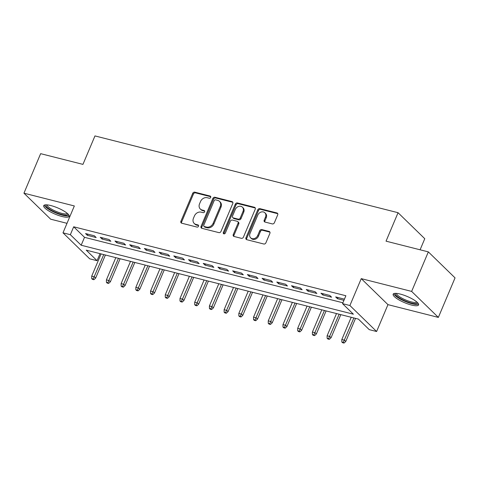 <?xml version="1.0" encoding="UTF-8"?>
<svg xmlns="http://www.w3.org/2000/svg" width="479" height="479" viewBox="0 0 479 479"><rect width="100%" height="100%" fill="white"/><g stroke="black" fill="none" stroke-linecap="round" stroke-linejoin="round"><path stroke-width="0.72" d="M210.7 197.396A1.215 1 -45.8 0 0 210.149 196.055L194.803 192.169A1.736 1.431 -45.8 0 0 192.708 193.354L180.906 221.286A1.736 1.431 -45.8 0 0 181.14 222.897A1.736 1.431 -45.8 0 0 181.697 223.202L197.043 227.088A1.215 1 -45.8 0 0 197.959 224.914L195.971 224.412A5.556 4.568 -45.8 0 1 194.193 223.43A5.556 4.568 -45.8 0 1 193.45 218.274L194.432 215.951A5.556 4.568 -45.8 0 1 201.15 212.155L203.138 212.658A1.215 1 -45.8 0 0 204.054 210.485L202.066 209.982A5.556 4.568 -45.8 0 1 200.288 209A5.556 4.568 -45.8 0 1 199.545 203.844L200.527 201.515A5.556 4.568 -45.8 0 1 207.245 197.725L209.233 198.228A1.215 1 -45.8 0 0 210.7 197.396M400.24 294.076A13.801 3.371 -157.1 0 0 393.157 294.184A13.801 3.371 -157.1 0 0 398.564 299.668A13.801 3.371 -157.1 0 0 411.503 305.039A13.801 3.371 -157.1 0 0 418.586 304.931A13.801 3.371 -157.1 0 0 413.179 299.447A13.801 3.371 -157.1 0 0 400.24 294.076M50.804 205.551A13.801 3.371 -157.1 0 0 43.715 205.659A13.801 3.371 -157.1 0 0 49.121 211.143A13.801 3.371 -157.1 0 0 62.066 216.514A13.801 3.371 -157.1 0 0 69.15 216.406A13.801 3.371 -157.1 0 0 63.743 210.922A13.801 3.371 -157.1 0 0 50.804 205.551M272.288 223.909A1.736 1.431 -45.8 0 0 274.389 222.717L277.7 214.885A1.736 1.431 -45.8 0 0 277.467 213.275A1.736 1.431 -45.8 0 0 276.91 212.963L259.869 208.646A1.736 1.431 -45.8 0 0 257.768 209.832L245.966 237.764A1.736 1.431 -45.8 0 0 246.2 239.374A1.736 1.431 -45.8 0 0 246.757 239.686L263.797 244.003A1.736 1.431 -45.8 0 0 265.899 242.817L269.899 233.351A1.736 1.431 -45.8 0 0 269.665 231.74A1.736 1.431 -45.8 0 0 269.108 231.429L261.815 229.585A1.736 1.431 -45.8 0 0 259.714 230.77L257.732 235.464A4.646 3.82 -45.8 0 1 250.631 237.818A4.646 3.82 -45.8 0 1 250.008 233.507L257.774 215.119A4.646 3.82 -45.8 0 1 264.875 212.766A4.646 3.82 -45.8 0 1 265.498 217.077L264.204 220.142A1.736 1.431 -45.8 0 0 264.438 221.753A1.736 1.431 -45.8 0 0 264.995 222.058L272.288 223.909M342.539 303.65L349.898 305.512L376.608 331.51L369.255 329.648L358.424 319.11L86.232 250.152L97.057 260.69L89.705 258.828L62.989 232.83L70.347 234.692L81.179 245.23L353.37 314.188L342.539 303.65L345.88 295.747L73.688 226.789L70.347 234.692M62.989 232.83L74.341 205.952L23.95 193.187L40.643 153.663L82.945 164.381L94.968 135.922L398.055 212.706L386.038 241.165L428.34 251.882L411.641 291.406L361.25 278.634L349.898 305.512M232.782 203.503A1.736 1.431 -45.8 0 0 232.549 201.893A1.736 1.431 -45.8 0 0 231.992 201.587L214.951 197.27A1.736 1.431 -45.8 0 0 212.856 198.456L201.054 226.387A1.736 1.431 -45.8 0 0 201.288 227.998A1.736 1.431 -45.8 0 0 201.845 228.303L218.885 232.62A1.736 1.431 -45.8 0 0 220.987 231.435L232.782 203.503M237.41 202.958L254.451 207.275A1.736 1.431 -45.8 0 1 255.008 207.581A1.736 1.431 -45.8 0 1 255.241 209.191L243.44 237.123A1.736 1.431 -45.8 0 1 241.344 238.314L234.045 236.464A1.736 1.431 -45.8 0 1 233.495 236.159A1.736 1.431 -45.8 0 1 233.261 234.548L238.045 223.22A1.736 1.431 -45.8 0 0 237.812 221.609A1.736 1.431 -45.8 0 0 237.255 221.304L232.417 220.077A1.736 1.431 -45.8 0 0 230.321 221.262L225.334 233.057A1.215 1 -45.8 0 1 223.316 232.543L235.309 204.144A1.736 1.431 -45.8 0 1 237.41 202.958L238.129 203.665L255.175 207.982L254.451 207.275M428.34 251.882L455.05 277.88L438.357 317.403L411.641 291.406M23.95 193.187L50.66 219.184L67.006 223.328M94.369 235.794L85.543 233.56L87.346 235.315L96.171 237.554L94.369 235.794M109.08 239.524L100.255 237.285L102.057 239.045L110.888 241.278L109.08 239.524M123.798 243.248L114.966 241.015L116.774 242.769L125.6 245.008L123.798 243.248M138.509 246.978L129.683 244.739L131.486 246.499L140.311 248.733L138.509 246.978M153.22 250.703L144.395 248.469L146.197 250.224L155.028 252.463L153.22 250.703M167.937 254.433L159.106 252.194L160.914 253.954L169.74 256.187L167.937 254.433M182.649 258.163L173.817 255.924L175.625 257.678L184.451 259.917L182.649 258.163M197.36 261.887L188.534 259.654L190.337 261.408L199.168 263.642L197.36 261.887M212.071 265.617L203.246 263.378L205.054 265.132L213.879 267.372L212.071 265.617M226.789 269.342L217.957 267.108L219.765 268.863L228.591 271.096L226.789 269.342M241.5 273.072L232.674 270.833L234.476 272.593L243.308 274.826L241.5 273.072M256.211 276.796L247.386 274.563L249.188 276.317L258.019 278.556L256.211 276.796M270.928 280.526L262.097 278.287L263.905 280.047L272.731 282.281L270.928 280.526M285.64 284.251L276.814 282.017L278.616 283.772L287.448 286.011L285.64 284.251M300.351 287.981L291.525 285.741L293.328 287.502L302.159 289.735L300.351 287.981M315.068 291.705L306.237 289.472L308.045 291.226L316.87 293.465L315.068 291.705M329.78 295.435L320.954 293.196L322.756 294.956L331.582 297.19L329.78 295.435M73.688 226.789L84.514 237.327L342.904 302.788M344.443 299.147L335.665 296.926L337.467 298.68L343.946 300.321M420.089 249.793L424.771 238.71L398.055 212.706M361.25 278.634L387.96 304.638L438.357 317.403M387.96 304.638L376.608 331.51M100.033 253.648L97.057 260.69M84.514 237.327L81.179 245.23M87.346 235.315L87.843 234.141M102.057 239.045L102.554 237.871M116.774 242.769L117.265 241.596M131.486 246.499L131.982 245.326M146.197 250.224L146.694 249.05M160.914 253.954L161.405 252.78M175.625 257.678L176.122 256.505M190.337 261.408L190.834 260.235M205.054 265.132L205.545 263.959M219.765 268.863L220.262 267.689M234.476 272.593L234.973 271.413M249.188 276.317L249.685 275.144M263.905 280.047L264.402 278.874M278.616 283.772L279.113 282.598M293.328 287.502L293.825 286.328M308.045 291.226L308.542 290.052M322.756 294.956L323.253 293.783M337.467 298.68L337.964 297.507M200.288 209L201.012 209.7A5.556 4.568 -45.8 0 0 202.791 210.682L202.066 209.982M204.689 211.167L202.791 210.682M194.193 223.43L194.917 224.136A5.556 4.568 -45.8 0 0 196.695 225.118L195.971 224.412M198.593 225.597L196.695 225.118M210.784 196.731L195.528 192.869A1.736 1.431 -45.8 0 0 193.426 194.055L181.631 221.987A1.736 1.431 -45.8 0 0 181.577 223.166M232.836 202.324A1.736 1.431 -45.8 0 0 232.716 202.288L215.676 197.971A1.736 1.431 -45.8 0 0 213.574 199.156L201.779 227.088A1.736 1.431 -45.8 0 0 201.725 228.267M215.622 199.845A1.215 1 -45.8 0 0 214.155 200.677L203.797 225.196A1.215 1 -45.8 0 0 204.347 226.537L206.443 227.064A5.556 4.568 -45.8 0 0 213.161 223.274L220.244 206.515A5.556 4.568 -45.8 0 0 219.496 201.36A5.556 4.568 -45.8 0 0 217.717 200.378L215.622 199.845M203.958 226.322L204.683 227.022A1.215 1 -45.8 0 0 205.072 227.238L204.347 226.537M219.496 201.36L220.22 202.06A5.556 4.568 -45.8 0 1 220.963 207.215L213.885 223.974A5.556 4.568 -45.8 0 1 207.167 227.77L205.072 227.238M237.812 221.609L238.536 222.31A1.736 1.431 -45.8 0 1 238.77 223.921L233.98 235.249A1.736 1.431 -45.8 0 0 233.932 236.428M238.129 203.665A1.736 1.431 -45.8 0 0 236.033 204.85L224.034 233.243A1.215 1 -45.8 0 0 223.956 233.902M243.009 211.467A4.646 3.82 -45.8 0 0 242.386 207.156A4.646 3.82 -45.8 0 0 235.285 209.509L232.549 215.987A1.736 1.431 -45.8 0 0 232.782 217.598A1.736 1.431 -45.8 0 0 233.333 217.903L238.171 219.131A1.736 1.431 -45.8 0 0 240.272 217.945L243.009 211.467L243.733 212.167A4.646 3.82 -45.8 0 0 243.11 207.856L242.386 207.156M232.782 217.598L233.501 218.298A1.736 1.431 -45.8 0 0 234.057 218.604L233.333 217.903M243.733 212.167L240.997 218.646A1.736 1.431 -45.8 0 1 238.895 219.831L234.057 218.604M264.875 212.766L265.6 213.472A4.646 3.82 -45.8 0 1 266.222 217.777L264.929 220.843A1.736 1.431 -45.8 0 0 264.875 222.022M250.631 237.818L251.349 238.518A4.646 3.82 -45.8 0 0 258.456 236.165L257.732 235.464M269.946 232.171A1.736 1.431 -45.8 0 0 269.833 232.135L262.54 230.285A1.736 1.431 -45.8 0 0 260.438 231.471L258.456 236.165M277.748 213.706A1.736 1.431 -45.8 0 0 277.628 213.67L260.588 209.353A1.736 1.431 -45.8 0 0 258.492 210.538L246.691 238.47A1.736 1.431 -45.8 0 0 246.637 239.65M91.711 278.634L92.435 279.341L93.908 279.712L93.183 279.006L91.711 278.634L91.705 276.149L94.351 276.82L95.65 278.083L105.398 255.008M93.183 279.006L103.745 254.588M91.705 276.149L101.093 253.918M95.65 278.083L93.908 279.712M68.03 214.059A11.945 2.916 22.9 0 1 61.839 214.508A11.945 2.916 22.9 0 1 50.103 209.539A11.945 2.916 22.9 0 1 46.182 204.826M47.062 204.874A11.059 2.7 -157.1 0 0 61.815 213.371A11.059 2.7 -157.1 0 0 67.383 213.454M44.313 205.108A13.717 3.347 -157.1 0 0 62.563 215.215A13.717 3.347 -157.1 0 0 69.126 215.592M417.466 302.584A11.945 2.916 22.9 0 1 411.701 303.141A11.945 2.916 22.9 0 1 400.24 298.483A11.945 2.916 22.9 0 1 395.618 293.352M396.498 293.399A11.059 2.7 -157.1 0 0 401.031 297.681A11.059 2.7 -157.1 0 0 416.82 301.98M393.75 293.633A13.717 3.347 -157.1 0 0 399.33 298.513A13.717 3.347 -157.1 0 0 418.568 304.117M106.428 282.365L107.146 283.065L108.619 283.436L107.895 282.736L106.428 282.365L106.416 279.88L109.062 280.55L110.362 281.814L120.115 258.738M107.895 282.736L118.457 258.313M106.416 279.88L115.81 257.642M110.362 281.814L108.619 283.436M121.139 286.089L121.858 286.795L123.331 287.166L122.612 286.46L121.139 286.089L121.127 283.604L123.78 284.275L125.079 285.538L134.827 262.462M122.612 286.46L133.168 262.043M121.127 283.604L130.522 261.372M125.079 285.538L123.331 287.166M135.85 289.819L136.575 290.519L138.048 290.891L137.323 290.19L135.85 289.819L135.844 287.334L138.491 288.005L139.79 289.268L149.538 266.192M137.323 290.19L147.879 265.773M135.844 287.334L145.233 265.097M139.79 289.268L138.048 290.891M150.568 293.543L151.286 294.25L152.759 294.621L152.035 293.914L150.568 293.543L150.556 291.058L153.202 291.729L154.501 292.992L164.249 269.916M152.035 293.914L162.597 269.497M150.556 291.058L159.944 268.827M154.501 292.992L152.759 294.621M165.279 297.273L165.997 297.974L167.47 298.345L166.752 297.645L165.279 297.273L165.267 294.789L167.919 295.459L169.219 296.723L178.966 273.647M166.752 297.645L177.308 273.228M165.267 294.789L174.661 272.551M169.219 296.723L167.47 298.345M179.99 300.998L180.715 301.704L182.182 302.075L181.463 301.375L179.99 300.998L179.984 298.513L182.631 299.183L183.93 300.453L193.678 277.371M181.463 301.375L192.019 276.952M179.984 298.513L189.373 276.281M183.93 300.453L182.182 302.075M194.702 304.728L195.426 305.428L196.899 305.8L196.174 305.099L194.702 304.728L194.696 302.243L197.342 302.914L198.641 304.177L208.389 281.101M196.174 305.099L206.736 280.682M194.696 302.243L204.084 280.011M198.641 304.177L196.899 305.8M209.419 308.452L210.137 309.159L211.61 309.53L210.892 308.829L209.419 308.452L209.407 305.967L212.059 306.638L213.359 307.907L223.106 284.825M210.892 308.829L221.448 284.406M209.407 305.967L218.801 283.736M213.359 307.907L211.61 309.53M224.13 312.182L224.855 312.883L226.322 313.254L225.603 312.553L224.13 312.182L224.124 309.697L226.771 310.368L228.07 311.631L237.818 288.556M225.603 312.553L236.159 288.136M224.124 309.697L233.512 287.466M228.07 311.631L226.322 313.254M238.841 315.906L239.566 316.613L241.039 316.984L240.314 316.284L238.841 315.906L238.835 313.422L241.482 314.092L242.781 315.362L252.529 292.28M240.314 316.284L250.876 291.861M238.835 313.422L248.224 291.19M242.781 315.362L241.039 316.984M253.559 319.637L254.277 320.337L255.75 320.714L255.026 320.008L253.559 319.637L253.547 317.152L256.199 317.822L257.498 319.086L267.246 296.01M255.026 320.008L265.588 295.591M253.547 317.152L262.941 294.92M257.498 319.086L255.75 320.714M268.27 323.361L268.994 324.067L270.461 324.439L269.743 323.738L268.27 323.361L268.264 320.876L270.91 321.547L272.21 322.816L281.957 299.734M269.743 323.738L280.299 299.315M268.264 320.876L277.652 298.645M272.21 322.816L270.461 324.439M282.981 327.091L283.706 327.792L285.179 328.169L284.454 327.462L282.981 327.091L282.975 324.606L285.622 325.277L286.921 326.54L296.669 303.464M284.454 327.462L295.016 303.045M282.975 324.606L292.364 302.375M286.921 326.54L285.179 328.169M297.698 330.815L298.417 331.522L299.89 331.893L299.165 331.193L297.698 330.815L297.687 328.331L300.333 329.001L301.632 330.271L311.386 307.189M299.165 331.193L309.727 306.77M297.687 328.331L307.081 306.099M301.632 330.271L299.89 331.893M312.41 334.546L313.134 335.246L314.601 335.623L313.883 334.917L312.41 334.546L312.398 332.061L315.05 332.731L316.35 333.995L326.097 310.919M313.883 334.917L324.439 310.5M312.398 332.061L321.792 309.829M316.35 333.995L314.601 335.623M327.121 338.276L327.846 338.976L329.318 339.348L328.594 338.647L327.121 338.276L327.115 335.785L329.762 336.456L331.061 337.725L340.809 314.643M328.594 338.647L339.156 314.224M327.115 335.785L336.503 313.553M331.061 337.725L329.318 339.348M341.838 342L342.557 342.701L344.03 343.078L343.305 342.371L341.838 342L341.826 339.515L344.473 340.186L345.772 341.449L355.526 318.373M343.305 342.371L353.867 317.954M341.826 339.515L351.221 317.284M345.772 341.449L344.03 343.078M210.766 196.653L210.149 196.055M198.575 225.513L197.959 224.914M204.671 211.083L204.054 210.485M181.631 221.987L180.906 221.286M193.426 194.055L192.708 193.354M195.528 192.869L194.803 192.169M201.779 227.088L201.054 226.387M213.574 199.156L212.856 198.456M215.676 197.971L214.951 197.27M232.716 202.288L231.992 201.587M207.167 227.77L206.443 227.064M213.885 223.974L213.161 223.274M220.963 207.215L220.244 206.515M233.98 235.249L233.261 234.548M238.77 223.921L238.045 223.22M224.034 233.243L223.316 232.543M236.033 204.85L235.309 204.144M238.895 219.831L238.171 219.131M240.997 218.646L240.272 217.945M264.929 220.843L264.204 220.142M266.222 217.777L265.498 217.077M260.438 231.471L259.714 230.77M262.54 230.285L261.815 229.585M269.833 232.135L269.108 231.429M246.691 238.47L245.966 237.764M258.492 210.538L257.768 209.832M260.588 209.353L259.869 208.646M277.628 213.67L276.91 212.963"/></g></svg>
